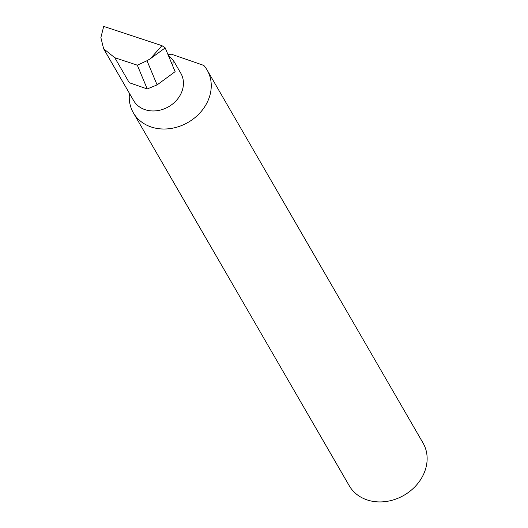 <?xml version="1.0" encoding="UTF-8"?>
<svg xmlns="http://www.w3.org/2000/svg" width="528" height="528" viewBox="0 0 528 528"><rect width="100%" height="100%" fill="white"/><g stroke="black" fill="none" stroke-linecap="round" stroke-linejoin="round"><path stroke-width="0.79" d="M172.913 66.356L173.177 60.073L168.511 55.81M173.177 60.073L180.82 73.273A27.265 22.836 149.9 0 1 180.325 94.934A27.265 22.836 149.9 0 1 156.684 110.748A27.265 22.836 149.9 0 1 133.63 100.597L103.64 48.787L114.8 57.737L137.313 65.175L147.002 60.72L157.106 84.902L175.124 71.656L165.198 47.89L150.368 58.707L161.964 45.659L103.706 26.4L100.868 37.594L103.64 48.787M129.452 93.383A42.636 35.719 -30.1 0 0 133.353 112.807L349.232 485.72A42.636 35.719 -30.1 0 0 385.288 501.6A42.636 35.719 -30.1 0 0 422.261 476.87A42.636 35.719 -30.1 0 0 423.034 442.999L207.148 70.085A42.636 35.719 -30.1 0 0 203.815 65.419L171.343 54.173A42.636 35.719 -30.1 0 0 168.036 54.674M133.353 112.807A42.636 35.719 -30.1 0 0 169.409 128.687A42.636 35.719 -30.1 0 0 206.382 103.957A42.636 35.719 -30.1 0 0 207.148 70.085M114.8 57.737L129.268 82.724L147.239 88.948L157.106 84.902M147.239 88.948L137.313 65.175M147.002 60.72L150.368 58.707M161.964 45.659L165.198 47.89"/></g></svg>
